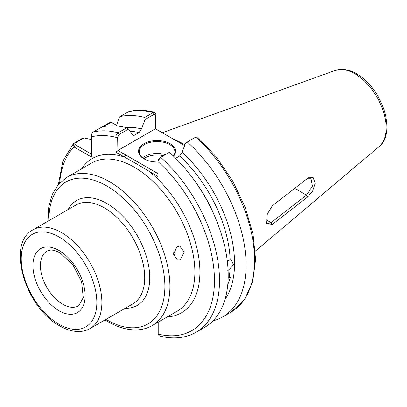 <?xml version="1.0" encoding="UTF-8"?>
<svg xmlns="http://www.w3.org/2000/svg" width="407" height="407" viewBox="0 0 407 407"><rect width="100%" height="100%" fill="white"/><g stroke="black" fill="none" stroke-linecap="round" stroke-linejoin="round"><path stroke-width="0.61" d="M226.353 294.108L226.017 295.614M227.279 260.882L230.169 259.941L231.186 260.322L233.43 264.402L230.103 268.61L227.772 270.645M228.185 277.279L229.172 277.147L230.347 277.701L227.895 284.264M173.53 253.449A5.347 3.958 98.9 0 0 173.87 251.063M180.403 259.605L184.183 252.086L179.838 246.108L176.959 246.678L173.55 254.253L177.625 260.19L180.403 259.605M173.82 256.018A7.128 5.276 98.9 0 0 174.888 248.728M157.916 161.961A18.534 10.699 180 0 1 143.966 158.837L143.966 158.837A18.534 10.699 180 0 1 143.966 143.707A18.534 10.699 180 0 1 170.177 143.707A18.534 10.699 180 0 1 173.54 156.176M173.372 156.013A17.822 10.287 0 0 0 174.893 151.852A17.822 10.287 0 0 0 169.673 144.577A17.822 10.287 0 0 0 150.254 142.348A17.822 10.287 0 0 0 139.255 151.852A17.822 10.287 0 0 0 144.226 158.979M152.996 161.706A6.532 3.775 180 0 1 158.043 160.928M158.313 159.936L159.717 157.926L160.714 157.351A113.248 65.385 60 0 1 196.057 332.28L204.746 327.259A113.248 65.385 60 0 0 169.404 152.33L160.714 157.351L158.053 160.887L157.916 176.496L136.767 163.965L115.903 152.238L115.903 137.327C115.868 135.394 116.616 133.878 118.152 132.779L126.847 127.762L128.541 129.075L133.089 135.506L134.498 135.21L139.072 132.57A100.239 57.87 -120 0 0 130.001 131.258M272.324 224.44L266.509 223.362L267.297 214.092L272.324 205.779L308.323 177.788L313.197 177.747L315.171 183.242L312.688 190.975L307.687 196.957L272.324 224.44L271.082 222.624L306.446 195.111L312.434 186.177L310.912 178.266L307.692 178.23M184.89 144.872A79.574 45.94 -120 0 0 183.282 143.915A79.574 45.94 -120 0 0 173.687 139.326M154.67 112.276C145.533 109.921 136.971 109.666 128.988 111.508L119.933 116.631A113.248 65.385 60 0 1 144.739 117.43L153.18 112.556L154.67 112.276L155.978 114.189L155.978 129.105M126.847 127.762A113.248 65.385 60 0 0 102.04 126.964L108.979 122.955C110.882 122.242 112.581 122.532 114.077 123.825M119.933 116.631L119.093 117.689L116.412 125.972M125.783 127.493A102.9 59.412 60 0 1 141.509 128.892L145.029 119.556L144.739 117.43M102.04 126.964L93.345 131.98C91.773 133.272 91.178 134.89 91.55 136.833L91.55 157.092L74.003 146.963L73.428 143.59L82.641 138.161L83.974 137.963L91.55 139.576M141.509 128.892L139.072 132.57M222.644 316.926L231.084 312.057L244.388 299.806L252.681 281.837L255.581 259.498L253.047 234.218L245.304 207.611L232.885 181.405L216.626 157.341L197.599 137.022L195.742 137.128L187.301 141.997A113.248 65.385 60 0 1 222.644 316.926A113.248 65.385 60 0 1 212.983 320.864M187.301 141.997L185.602 142.979L182.087 152.32A102.9 59.412 60 0 1 225.02 299.384M230.169 259.941A100.239 57.87 -120 0 0 179.645 155.993L175.682 158.282M158.211 322.13L158.211 334.071L158.318 334.717L159.458 335.968C173.27 339.448 185.47 338.217 196.057 332.28M179.645 155.993L182.087 152.32M184.605 145.63L155.433 128.79L117.888 150.468L157.916 173.585M128.541 129.075L119.144 134.498L117.654 137.144L117.888 150.468M155.667 128.922L155.667 115.201L154.177 114.275L145.029 119.556M158.318 334.717L157.931 333.063L157.931 322.293M116.626 125.3L111.996 122.777L110.007 122.934L103.617 126.623M83.974 137.963L74.98 143.157L75.264 144.78L91.55 154.182M266.351 222.563L267.292 223.769L271.082 222.624L266.244 219.831M294.719 188.344L306.446 195.111L307.687 196.957M157.931 333.063L158.211 334.071A109.681 63.324 -120 0 0 214.469 280.26A109.681 63.324 -120 0 0 157.916 161.579M117.654 137.144L115.903 137.327A109.681 63.324 -120 0 0 91.55 136.833M117.654 150.87L115.903 152.238M125.636 154.945L124.374 157.127A89.097 51.44 60 0 0 81.67 168.788M167.206 316.936A89.097 51.44 60 0 0 199.201 260.704A89.097 51.44 60 0 0 149.45 171.601L150.707 169.419M155.978 114.189L155.667 115.201M59.676 182.952A109.681 63.324 -120 0 1 74.003 146.963L75.264 144.78M142.557 157.819A17.822 10.287 180 0 1 165.349 154.67M163.517 155.728A16.753 9.671 0 0 0 143.829 158.735M62.729 304.253A31.553 18.218 -120 0 0 78.78 305.652L83.247 297.603L81.634 281.792L72.878 264.743L60.15 252.94C55.978 250.666 52.554 249.745 49.873 250.178L47.232 251.007A31.553 18.218 -120 0 0 42.038 276.195A31.553 18.218 -120 0 0 62.729 304.253M59.04 250.493A36.9 21.301 60 0 1 85.129 295.68A36.9 21.301 60 0 1 59.04 310.745A36.9 21.301 60 0 1 32.952 265.557A36.9 21.301 60 0 1 59.04 250.493M335.134 70.462L341.946 69.343C346.749 69.429 351.612 70.904 356.537 73.764C381.339 87.118 397.324 132.448 379.09 146.596A44.195 25.514 -120 0 0 383.048 110.623A44.195 25.514 -120 0 0 354.833 73.759A44.195 25.514 -120 0 0 335.134 70.462L162.296 132.753M59.04 324.267A53.459 30.866 -120 0 0 96.841 302.442A53.459 30.866 -120 0 0 59.04 236.971A53.459 30.866 -120 0 0 21.24 258.796A53.459 30.866 -120 0 0 59.04 324.267M61.559 232.606A57.026 32.921 60 0 1 98.815 282.855A57.026 32.921 60 0 1 90.074 328.546L132.916 303.815A57.026 32.921 -120 0 0 141.656 258.119A57.026 32.921 -120 0 0 104.401 207.87A57.026 32.921 -120 0 0 75.89 205.047L33.048 229.782A57.026 32.921 60 0 1 61.559 232.606M68.172 209.498A60.587 34.982 60 0 1 106.924 203.505A60.587 34.982 60 0 1 148.728 266.3A60.587 34.982 60 0 1 125.198 308.267M105.993 319.358A81.97 47.329 -120 0 0 106.924 319.902A81.97 47.329 -120 0 0 164.886 286.436A81.97 47.329 -120 0 0 106.924 186.045A81.97 47.329 -120 0 0 48.967 220.589M109.442 181.68A85.536 49.384 60 0 1 165.323 257.056A85.536 49.384 60 0 1 152.208 325.595L177.157 311.192A85.536 49.384 60 0 0 190.273 242.648A85.536 49.384 60 0 0 134.391 167.277A85.536 49.384 60 0 0 91.626 163.039L66.677 177.442A85.536 49.384 60 0 1 109.442 181.68M229.172 277.147A100.239 57.87 -120 0 0 230.103 268.61M154.177 114.275L153.18 112.556A113.248 65.385 -120 0 0 128.373 111.757M132.189 134.722A100.239 57.87 60 0 1 134.498 135.21M93.345 131.98A113.248 65.385 60 0 1 118.152 132.779L119.144 134.498M231.084 312.057A113.248 65.385 -120 0 0 195.742 137.128M192.063 177.254A100.239 57.87 60 0 1 215.069 217.099M108.979 122.955L110.007 122.934M73.947 143.183L74.98 143.157M33.048 229.782C5.688 243.666 25.758 307.941 59.778 325.9C66.555 329.818 73.123 331.69 79.487 331.512C83.349 331.364 86.879 330.377 90.074 328.546M104.996 319.933L107.662 321.535C117.933 327.457 127.793 330.235 137.235 329.868C142.715 329.599 147.705 328.179 152.208 325.595M379.09 146.596L255.321 251.114M73.428 143.59L62.851 161.218L58.435 184.315M47.975 221.164L48.743 206.975L52.172 194.602L58.216 184.575L66.677 177.442M112.815 123.097L111.996 122.777"/></g></svg>
